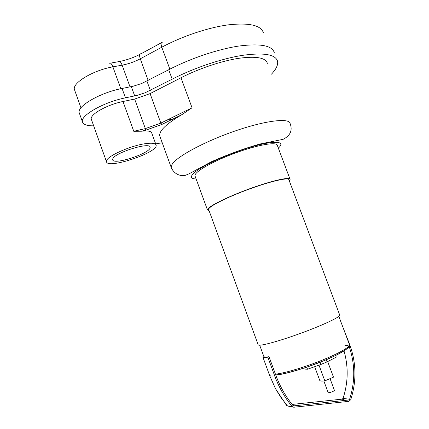 <?xml version="1.0" encoding="UTF-8"?>
<svg xmlns="http://www.w3.org/2000/svg" width="429" height="429" viewBox="0 0 429 429"><rect width="100%" height="100%" fill="white"/><g stroke="black" fill="none" stroke-linecap="round" stroke-linejoin="round"><path stroke-width="0.64" d="M91.511 119.804L91.307 119.23C89.602 114.591 107.068 104.649 122.994 101.501L134.647 99.061L150.086 93.613L180.99 77.762L192.047 107.792L181.762 114.725C166.366 123.831 159.02 130.866 159.711 135.843L160.114 136.953M155.974 144.696L151.775 133.135C151.26 131.172 147.823 130.534 141.463 131.22L133.762 131.29L145.361 128.598L145.426 130.298L161.905 124.442L160.837 123.102L145.361 128.598L134.647 99.061M180.99 77.762C198.788 68.629 221.278 61.047 238.395 58.355C256 55.942 265.653 57.604 267.369 63.342M112.736 159.003C113.916 152.922 150.429 141.527 150.086 147.26C151.839 152.767 113.068 165.712 112.661 159.695L112.736 159.003M145.946 143.602C152.279 142.809 155.673 143.324 156.135 145.147C158.392 152.483 107.153 169.611 106.467 161.653L106.548 160.795C107.304 155.925 131.387 145.34 145.946 143.602M274.297 52.697C272.201 45.522 260.392 43.302 238.883 46.042C217.921 49.179 190.288 58.483 168.715 69.75L141.624 83.537L133.58 86.111L122.056 88.476C100.391 92.541 76.748 106.263 79.22 112.773L79.51 113.583M166.849 120.152L172.533 119.241M271.46 74.163C276.201 69.171 278.233 64.87 277.547 61.256C275.563 54.381 263.84 52.418 242.385 55.357C221.466 58.676 193.822 68.018 172.179 79.172L145.002 92.825L136.958 95.415L125.45 97.85C103.818 102.075 80.084 115.615 82.454 121.841C83.247 124.576 86.985 125.906 93.667 125.831M328.147 392.551L328.164 392.599C328.442 393.334 335.001 390.942 334.406 390.315L330.115 378.802M327.67 361.567L333.483 377.161L324.833 380.882C321.981 381.242 320.302 381.113 319.793 380.496L314.671 366.688M318.988 365.154L324.833 380.882M304.654 367.835L305.137 369.138L307.523 369.23L320.983 364.441L327.054 361.888L336.266 357.121L335.644 355.459M306.746 367.133L307.523 369.23M342.674 326.587L349.71 344.584C356.322 362.757 356.665 381.145 350.734 399.737L348.847 401.346L293.972 407.218L292.953 407.089L291.956 406.36L287.516 405.995L286.508 405.325L275.52 388.728L269.643 375.536L262.934 357.228L264.098 356.756C264.795 357.11 266.436 357.094 269.031 356.708L267.841 357.191C265.283 357.566 263.647 357.577 262.934 357.228M291.956 406.36C284.593 397.259 278.839 387.108 274.705 375.906L267.841 357.191M349.163 346.562C355.121 364.001 355.271 381.569 349.603 399.254L348.713 400.01L293.854 405.85L292.905 405.448C285.644 396.471 279.971 386.459 275.89 375.413L275.434 374.163C284.341 373.278 304.719 367.235 322.249 360.14C339.822 353.046 351.045 346.375 349.372 344.423L338.846 316.382M344.02 350.911C348.52 366.79 348.198 382.614 343.05 398.396L342.181 399.136L292.095 404.434M269.031 356.708L275.434 374.163M258.124 344.632L258.226 344.911C259.347 346.562 279.408 341.152 301.855 332.877C324.324 324.624 341.538 316.323 339.677 314.94L288.926 179.853C289.173 177.005 270.699 181.172 248.579 189.328C226.453 197.447 208.167 206.81 208.601 209.406L208.741 209.776M209.095 210.746L207.416 209.824C206.96 207.153 225.777 197.522 248.573 189.151C271.364 180.748 290.369 176.464 290.111 179.397L289.291 180.823M195.157 176.335L194.959 175.793C194.106 172.045 212.473 161.411 235.183 153.078C257.888 144.702 277.209 141.468 277.359 145.474L289.966 179.022M162.232 142.766L155.673 143.865M176.592 115.374L177.177 116.967M192.047 107.792L160.837 123.102L150.086 93.613M181.955 114.613L161.883 124.437L181.762 114.725M141.463 131.22L145.426 130.298M122.994 101.501L133.762 131.29M159.711 135.843L171.182 167.369C174.195 174.828 181.982 176.743 185.886 175.112L189.05 173.809L211.427 161.738C227.322 154.665 243.441 148.766 259.786 144.042L283.054 139.35C290.315 135.677 292.68 130.427 290.149 123.6C289.672 117.755 266.237 120.318 235.794 130.748C205.373 141.12 177.048 156.371 172.211 164.173L171.182 167.369L171.675 168.5M196.117 178.952C191.532 178.834 190.31 177.375 192.455 174.571C197.243 168.227 224.834 154.933 249.41 147.522C274.056 140.02 286.534 140.937 278.346 148.096M162.409 42.203C160.859 42.069 160.655 43.742 161.792 47.217C182.309 36.154 208.698 27.365 228.882 24.78C249.624 22.624 261.148 25.343 263.449 32.936M161.186 42.862L141.066 53.759C139.43 53.689 139.168 55.368 140.272 58.805L161.792 47.217L169.857 69.16M74.737 90.396L74.448 89.586C72.002 83.033 93.195 70.222 112.886 66.865C111.524 63.481 110.28 62.323 109.159 63.385M110.537 63.133L118.361 61.717C119.519 60.65 120.78 61.797 122.142 65.16C128.544 63.932 134.588 61.814 140.272 58.805L148.177 80.475M120.796 88.733L112.886 66.865L122.142 65.16L130.019 86.878M172.179 79.172L168.715 69.75M150.343 90.412L146.954 81.113M134.695 95.935L131.317 86.615M125.45 97.85L122.056 88.476M320.152 362.205L320.983 364.441M326.244 359.716L327.054 361.888M274.705 375.906C272.093 376.153 270.404 376.029 269.643 375.536M342.181 399.136L345.527 400.348M343.05 398.396L349.603 399.254M275.75 375.026C284.636 374.608 309.438 367.074 328.013 358.998C346.691 350.922 353.582 344.878 344.921 345.372M161.883 124.437L145.442 130.282L141.339 131.236M150.086 147.26L149.962 146.922M91.307 119.23L106.467 161.653M119.761 61.449C126.786 59.996 133.451 57.663 139.763 54.451M80.963 107.851L74.448 89.586M82.454 121.841L79.22 112.773M323.852 380.995L328.164 392.599M275.52 388.728L281.054 397.656L287.516 405.995L292.953 407.089M349.506 344.691C351.099 346.353 345.994 350.171 334.202 356.15L323.101 361.02L306.832 367.106C297.479 370.179 289.232 372.495 282.089 374.056L275.718 374.935M263.948 356.821L259.69 345.195M258.226 344.911L208.601 209.406M207.416 209.824L194.959 175.793"/></g></svg>

